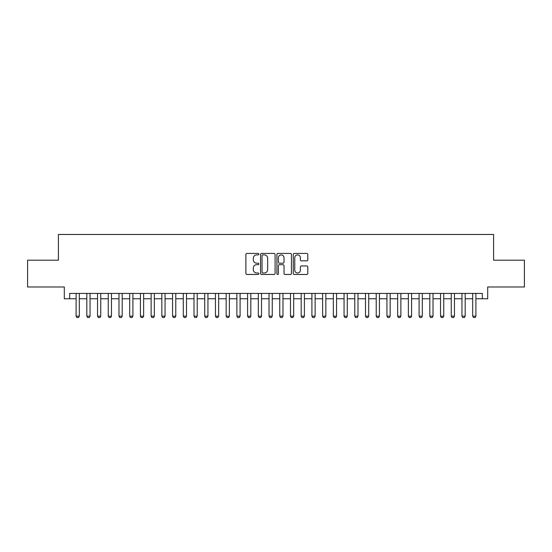 <?xml version="1.0" encoding="UTF-8"?>
<svg xmlns="http://www.w3.org/2000/svg" width="552" height="552" viewBox="0 0 552 552"><rect width="100%" height="100%" fill="white"/><g stroke="black" fill="none" stroke-linecap="round" stroke-linejoin="round"><path stroke-width="0.83" d="M258.853 254.155A0.738 0.738 0 0 0 258.115 253.423L246.937 253.423A1.049 1.049 0 0 0 245.881 254.472L245.881 273.412A1.049 1.049 0 0 0 246.937 274.461L258.115 274.461A0.738 0.738 0 0 0 258.853 273.723A0.738 0.738 0 0 0 258.115 272.992L256.666 272.992A3.367 3.367 0 0 1 253.299 269.624L253.299 268.044A3.367 3.367 0 0 1 256.666 264.677L258.115 264.677A0.738 0.738 0 0 0 258.853 263.939A0.738 0.738 0 0 0 258.115 263.207L256.666 263.207A3.367 3.367 0 0 1 253.299 259.84L253.299 258.26A3.367 3.367 0 0 1 256.666 254.893L258.115 254.893A0.738 0.738 0 0 0 258.853 254.155M306.746 260.841A1.049 1.049 0 0 0 307.802 259.785L307.802 254.472A1.049 1.049 0 0 0 306.746 253.423L294.333 253.423A1.049 1.049 0 0 0 293.278 254.472L293.278 273.412A1.049 1.049 0 0 0 294.333 274.461L306.746 274.461A1.049 1.049 0 0 0 307.802 273.412L307.802 266.995A1.049 1.049 0 0 0 306.746 265.94L301.433 265.94A1.049 1.049 0 0 0 300.385 266.995L300.385 270.176A2.815 2.815 0 0 1 297.569 272.992A2.815 2.815 0 0 1 294.754 270.176L294.754 257.708A2.815 2.815 0 0 1 297.569 254.893A2.815 2.815 0 0 1 300.385 257.708L300.385 259.785A1.049 1.049 0 0 0 301.433 260.841L306.746 260.841M69.669 298.777L69.669 293.416L482.331 293.416L482.331 298.777L487.692 298.777L487.692 286.985L524.4 286.985L524.4 260.192L493.585 260.192L493.585 234.469L58.415 234.469L58.415 260.192L27.6 260.192L27.6 286.985L64.308 286.985L64.308 298.777L76.1 298.777M275.082 254.472A1.049 1.049 0 0 0 274.027 253.423L261.613 253.423A1.049 1.049 0 0 0 260.558 254.472L260.558 273.412A1.049 1.049 0 0 0 261.613 274.461L274.027 274.461A1.049 1.049 0 0 0 275.082 273.412L275.082 254.472M277.973 253.423L290.387 253.423A1.049 1.049 0 0 1 291.442 254.472L291.442 273.412A1.049 1.049 0 0 1 290.387 274.461L285.073 274.461A1.049 1.049 0 0 1 284.025 273.412L284.025 265.733A1.049 1.049 0 0 0 282.969 264.677L279.443 264.677A1.049 1.049 0 0 0 278.394 265.733L278.394 273.723A0.738 0.738 0 0 1 277.656 274.461A0.738 0.738 0 0 1 276.918 273.723L276.918 254.472A1.049 1.049 0 0 1 277.973 253.423M79.316 298.777L86.823 298.777M90.038 298.777L97.538 298.777M100.754 298.777L108.254 298.777M111.469 298.777L118.977 298.777M122.192 298.777L129.692 298.777M132.908 298.777L140.415 298.777M143.63 298.777L151.131 298.777M154.346 298.777L161.846 298.777M165.062 298.777L172.569 298.777M175.784 298.777L183.285 298.777M186.5 298.777L194.007 298.777M197.223 298.777L204.723 298.777M207.938 298.777L215.439 298.777M218.654 298.777L226.161 298.777M229.377 298.777L236.877 298.777M240.092 298.777L247.593 298.777M250.815 298.777L258.315 298.777M261.531 298.777L269.031 298.777M272.246 298.777L279.754 298.777M282.969 298.777L290.469 298.777M293.685 298.777L301.185 298.777M304.407 298.777L311.908 298.777M315.123 298.777L322.623 298.777M325.839 298.777L333.346 298.777M336.561 298.777L344.062 298.777M347.277 298.777L354.777 298.777M357.993 298.777L365.5 298.777M368.715 298.777L376.216 298.777M379.431 298.777L386.938 298.777M390.154 298.777L397.654 298.777M400.869 298.777L408.37 298.777M411.585 298.777L419.092 298.777M422.308 298.777L429.808 298.777M433.023 298.777L440.531 298.777M443.746 298.777L451.246 298.777M454.462 298.777L461.962 298.777M465.177 298.777L472.684 298.777M475.9 298.777L482.331 298.777M262.773 254.893A0.738 0.738 0 0 0 262.034 255.631L262.034 272.253A0.738 0.738 0 0 0 262.773 272.992L264.298 272.992A3.367 3.367 0 0 0 267.665 269.624L267.665 258.26A3.367 3.367 0 0 0 264.298 254.893L262.773 254.893M284.025 257.763A2.815 2.815 0 0 0 281.209 254.948A2.815 2.815 0 0 0 278.394 257.763L278.394 262.152A1.049 1.049 0 0 0 279.443 263.207L282.969 263.207A1.049 1.049 0 0 0 284.025 262.152L284.025 257.763M79.316 293.416L79.316 316.137L78.515 317.531L76.907 317.531L76.1 316.137L76.1 293.416M76.1 316.137L79.316 316.137M90.038 293.416L90.038 316.137L89.231 317.531L87.623 317.531L86.823 316.137L86.823 293.416M86.823 316.137L90.038 316.137M100.754 293.416L100.754 316.137L99.946 317.531L98.339 317.531L97.538 316.137L97.538 293.416M97.538 316.137L100.754 316.137M111.469 293.416L111.469 316.137L110.669 317.531L109.061 317.531L108.254 316.137L108.254 293.416M108.254 316.137L111.469 316.137M122.192 293.416L122.192 316.137L121.385 317.531L119.777 317.531L118.977 316.137L118.977 293.416M118.977 316.137L122.192 316.137M132.908 293.416L132.908 316.137L132.107 317.531L130.5 317.531L129.692 316.137L129.692 293.416M129.692 316.137L132.908 316.137M143.63 293.416L143.63 316.137L142.823 317.531L141.215 317.531L140.415 316.137L140.415 293.416M140.415 316.137L143.63 316.137M154.346 293.416L154.346 316.137L153.539 317.531L151.931 317.531L151.131 316.137L151.131 293.416M151.131 316.137L154.346 316.137M165.062 293.416L165.062 316.137L164.261 317.531L162.654 317.531L161.846 316.137L161.846 293.416M161.846 316.137L165.062 316.137M175.784 293.416L175.784 316.137L174.977 317.531L173.369 317.531L172.569 316.137L172.569 293.416M172.569 316.137L175.784 316.137M186.5 293.416L186.5 316.137L185.7 317.531L184.092 317.531L183.285 316.137L183.285 293.416M183.285 316.137L186.5 316.137M197.223 293.416L197.223 316.137L196.415 317.531L194.808 317.531L194.007 316.137L194.007 293.416M194.007 316.137L197.223 316.137M207.938 293.416L207.938 316.137L207.131 317.531L205.523 317.531L204.723 316.137L204.723 293.416M204.723 316.137L207.938 316.137M218.654 293.416L218.654 316.137L217.854 317.531L216.246 317.531L215.439 316.137L215.439 293.416M215.439 316.137L218.654 316.137M229.377 293.416L229.377 316.137L228.569 317.531L226.962 317.531L226.161 316.137L226.161 293.416M226.161 316.137L229.377 316.137M240.092 293.416L240.092 316.137L239.292 317.531L237.684 317.531L236.877 316.137L236.877 293.416M236.877 316.137L240.092 316.137M250.815 293.416L250.815 316.137L250.008 317.531L248.4 317.531L247.593 316.137L247.593 293.416M247.593 316.137L250.815 316.137M261.531 293.416L261.531 316.137L260.723 317.531L259.116 317.531L258.315 316.137L258.315 293.416M258.315 316.137L261.531 316.137M272.246 293.416L272.246 316.137L271.446 317.531L269.838 317.531L269.031 316.137L269.031 293.416M269.031 316.137L272.246 316.137M282.969 293.416L282.969 316.137L282.162 317.531L280.554 317.531L279.754 316.137L279.754 293.416M279.754 316.137L282.969 316.137M293.685 293.416L293.685 316.137L292.884 317.531L291.277 317.531L290.469 316.137L290.469 293.416M290.469 316.137L293.685 316.137M304.407 293.416L304.407 316.137L303.6 317.531L301.992 317.531L301.185 316.137L301.185 293.416M301.185 316.137L304.407 316.137M315.123 293.416L315.123 316.137L314.316 317.531L312.708 317.531L311.908 316.137L311.908 293.416M311.908 316.137L315.123 316.137M325.839 293.416L325.839 316.137L325.038 317.531L323.431 317.531L322.623 316.137L322.623 293.416M322.623 316.137L325.839 316.137M336.561 293.416L336.561 316.137L335.754 317.531L334.146 317.531L333.346 316.137L333.346 293.416M333.346 316.137L336.561 316.137M347.277 293.416L347.277 316.137L346.477 317.531L344.869 317.531L344.062 316.137L344.062 293.416M344.062 316.137L347.277 316.137M357.993 293.416L357.993 316.137L357.192 317.531L355.585 317.531L354.777 316.137L354.777 293.416M354.777 316.137L357.993 316.137M368.715 293.416L368.715 316.137L367.908 317.531L366.3 317.531L365.5 316.137L365.5 293.416M365.5 316.137L368.715 316.137M379.431 293.416L379.431 316.137L378.631 317.531L377.023 317.531L376.216 316.137L376.216 293.416M376.216 316.137L379.431 316.137M390.154 293.416L390.154 316.137L389.346 317.531L387.739 317.531L386.938 316.137L386.938 293.416M386.938 316.137L390.154 316.137M400.869 293.416L400.869 316.137L400.069 317.531L398.461 317.531L397.654 316.137L397.654 293.416M397.654 316.137L400.869 316.137M411.585 293.416L411.585 316.137L410.785 317.531L409.177 317.531L408.37 316.137L408.37 293.416M408.37 316.137L411.585 316.137M422.308 293.416L422.308 316.137L421.5 317.531L419.893 317.531L419.092 316.137L419.092 293.416M419.092 316.137L422.308 316.137M433.023 293.416L433.023 316.137L432.223 317.531L430.615 317.531L429.808 316.137L429.808 293.416M429.808 316.137L433.023 316.137M443.746 293.416L443.746 316.137L442.939 317.531L441.331 317.531L440.531 316.137L440.531 293.416M440.531 316.137L443.746 316.137M454.462 293.416L454.462 316.137L453.661 317.531L452.053 317.531L451.246 316.137L451.246 293.416M451.246 316.137L454.462 316.137M465.177 293.416L465.177 316.137L464.377 317.531L462.769 317.531L461.962 316.137L461.962 293.416M461.962 316.137L465.177 316.137M475.9 293.416L475.9 316.137L475.093 317.531L473.485 317.531L472.684 316.137L472.684 293.416M472.684 316.137L475.9 316.137"/></g></svg>

